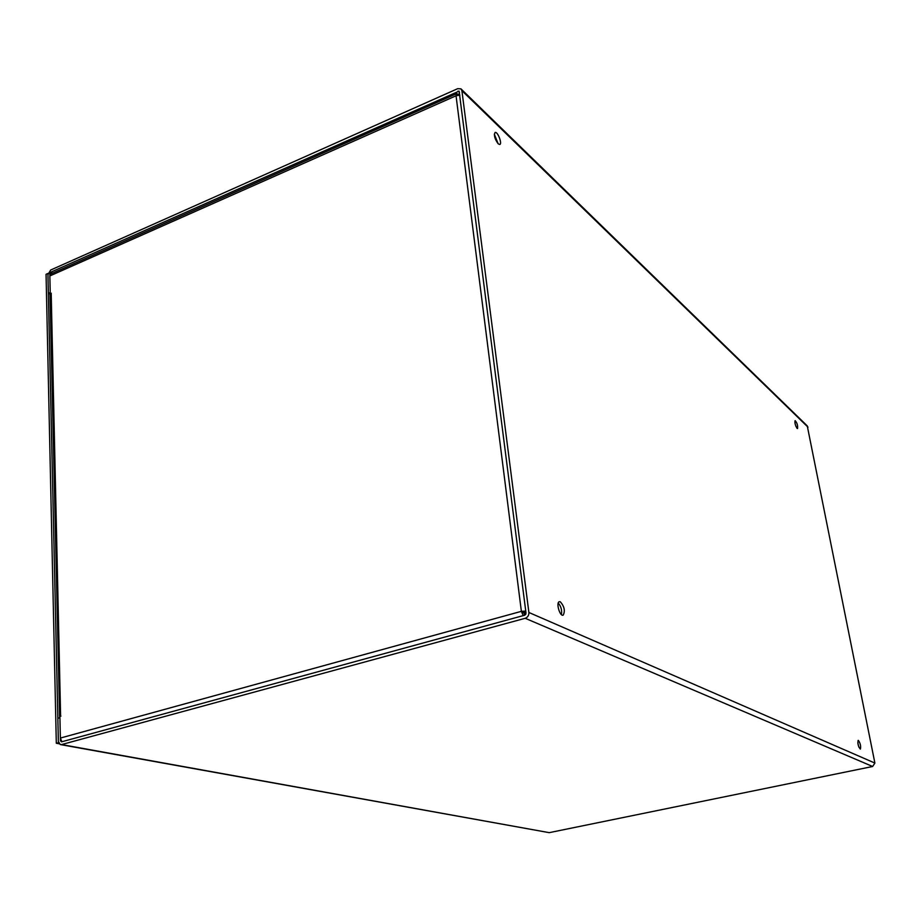 <?xml version="1.0" encoding="UTF-8"?>
<svg xmlns="http://www.w3.org/2000/svg" width="921" height="921" viewBox="0 0 921 921"><rect width="100%" height="100%" fill="white"/><g stroke="black" fill="none" stroke-linecap="round" stroke-linejoin="round"><path stroke-width="1.38" d="M560.325 601.804C564.366 606.467 565.321 610.911 563.192 615.147C559.933 616.828 555.8 602.714 559.254 601.724L560.325 601.804M561.43 614.618C562.109 610.266 561.05 606.398 558.253 603.002M858.407 740.392C860.375 743.351 861.031 746.252 860.387 749.107C858.314 746.827 857.566 743.926 858.119 740.38L858.407 740.392M858.821 747.081L857.785 742.81M498.157 143.791C494.669 138.875 493.668 135.099 495.141 132.44C497.766 131.461 502.532 144.079 499.712 144.493L498.157 143.791L494.324 134.201M797.068 428.357C795.237 425.295 794.593 422.727 795.122 420.632C797.102 422.831 797.908 425.467 797.54 428.553L797.068 428.357M795.894 426.308L795.019 423.407M461.26 89.153L807.257 425.893L874.892 763.072L872.648 766.491L549.227 832.653L60.878 744.663M48.353 293.304L50.229 292.487L49.803 273.733L50.713 272.213L459.119 91.133L526.029 613.259L524.809 615.193L61.523 741.842L60.441 740.772L59.923 717.747L57.85 718.334L58.357 741.347L60.233 744.548L61.58 744.571L525.2 618.29C527.756 617.3 528.976 615.366 528.884 612.477L461.893 90.638L460.961 88.865L457.737 88.658L50.667 270.026L47.938 274.562L48.353 293.304L50.056 294.19M59.623 716.849L50.022 294.662L51.196 293.189L60.602 716.204M59.888 716.538L59.911 717.298M51.196 293.177L50.252 293.592L49.849 275.932L50.954 273.859L456.609 93.7M60.924 716.112L59.888 716.411L60.383 738.055L521.378 611.337L523.197 615.631M61.868 741.75L60.383 738.055M525.753 611.072L521.378 611.337L525.787 614.411M524.268 613.754L524.463 615.286M459.107 95.059L456.804 93.62L456.045 95.784L459.855 95.105M522.898 612.005L525.96 612.753M525.131 612.396L525.891 612.189M458.244 95.116L458.117 94.103M58.599 742.74L56.308 743.27L59.174 743.788M58.391 742.706L47.915 273.468L46.05 274.297L56.308 743.27M61.58 744.571L549.227 832.653M60.441 740.772L61.212 740.91M50.505 274.101L49.803 273.733M50.713 272.213L52.485 273.169M459.521 92.503L458.036 91.075M872.648 766.491L525.2 618.29M528.884 612.477L874.892 763.072M807.993 427.16L461.893 90.638M521.378 611.337L456.045 95.784L49.849 275.932"/></g></svg>
